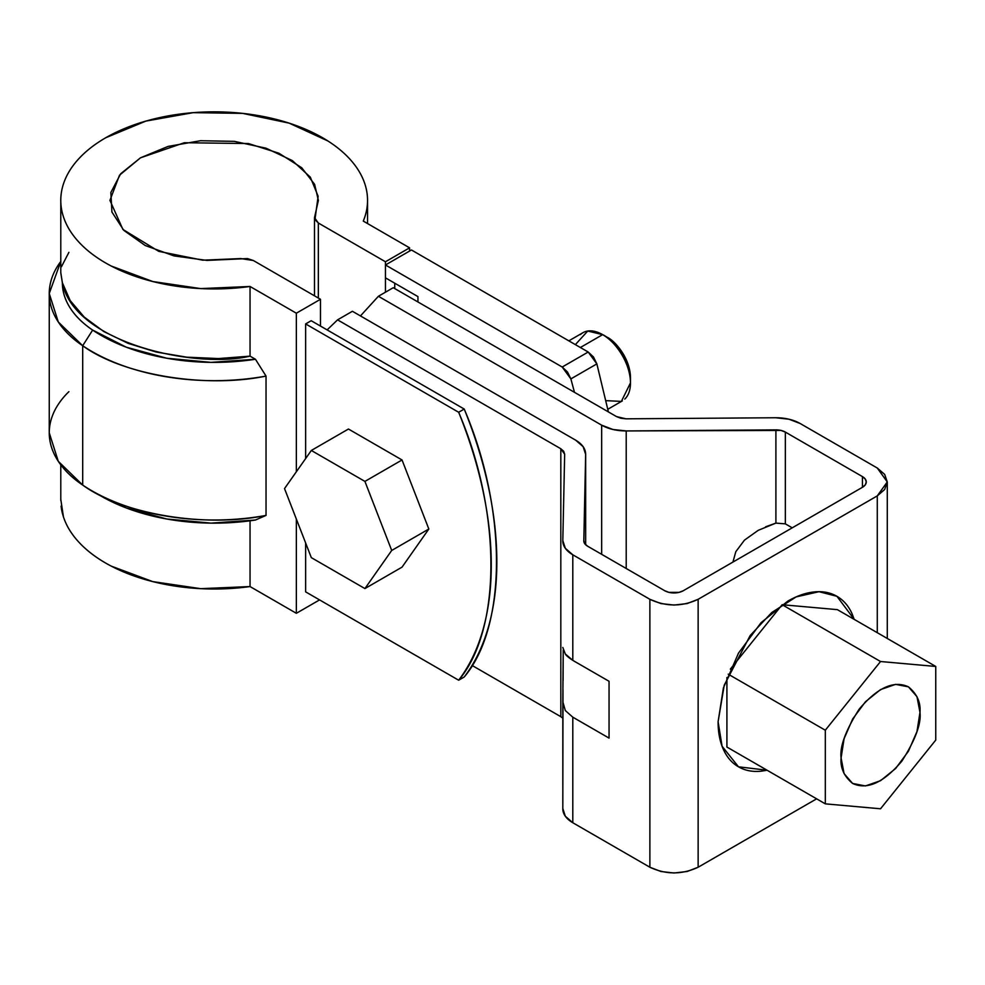 <?xml version="1.0" encoding="UTF-8"?>
<svg xmlns="http://www.w3.org/2000/svg" width="985" height="985" viewBox="0 0 985 985"><rect width="100%" height="100%" fill="white"/><g stroke="black" fill="none" stroke-linecap="round" stroke-linejoin="round"><path stroke-width="1.48" d="M305.633 323.93L458.665 412.272C469.328 438.608 477.417 464.748 482.958 490.69C488.498 516.645 491.269 541.43 491.269 565.07C491.269 588.698 488.498 610.294 482.958 629.846C477.417 649.398 469.328 666.192 458.665 680.216L305.633 591.862L458.665 680.216L464.231 676.99L458.665 680.216C501.648 629.464 501.648 512.668 458.665 412.272L464.231 409.058C474.893 435.395 482.995 461.534 488.523 487.476C494.064 513.431 496.834 538.216 496.834 561.844C496.834 585.484 494.064 607.08 488.523 626.632C482.995 646.185 474.893 662.979 464.231 676.99C507.226 626.251 507.226 509.442 464.231 409.058L311.198 320.716L464.231 409.058L458.665 412.272L305.633 323.93L311.198 320.716L305.633 323.93L305.633 458.554L305.633 323.93M61.095 506.118A153.377 88.552 0 0 0 250.042 586.555L296.35 613.298L296.35 519.046L296.35 613.298L319.559 599.902L296.35 613.298L250.042 586.555L250.042 520.794L250.042 586.555L200.694 588.673L152.749 581.606L111.194 566.104C98.808 559.615 88.527 552.179 80.364 543.757C72.188 535.335 66.549 526.384 63.446 516.903L60.787 499.358M296.35 471.766L296.35 313.205L250.042 286.475L250.042 356.139L255.447 359.254L266.036 376.085L266.036 515.414L255.447 520.018L266.036 515.414L266.036 376.085L255.447 359.254L250.042 356.139L250.042 286.475L296.35 313.205L320.482 299.28L253.379 260.532L247.518 258.575L206.998 260.409L174 255.903L145.251 245.524L123.802 230.367L111.921 212.034L110.849 192.469L120.712 173.742L140.461 157.834L168.016 146.433L200.46 140.732L234.344 141.347L266.098 148.218L292.348 160.604L310.337 177.189L318.13 196.237L314.954 219.643L318.34 223.016L385.455 261.764L409.588 247.838L409.588 251.052L409.588 247.838L363.28 221.096L409.588 247.838L385.455 261.764L385.455 292.2L385.455 261.764L318.34 223.016L318.34 298.036L318.34 223.016L314.498 217.66L318.377 200.386L314.609 184.33L301.718 167.745L278.915 153.229L248.429 143.551L184.355 142.726L140.461 157.834L119.505 175.207L109.938 200.386L122.916 229.456L158.782 251.36L202.75 260.188L240.746 258.562L253.379 260.532L320.482 299.28L320.482 326.072L320.482 299.28L296.35 313.205L296.35 471.766M363.28 221.096C367.196 211.713 368.415 202.221 366.949 192.604C365.484 183.001 361.396 173.766 354.711 164.926C348.013 156.086 339.062 148.095 327.845 140.941L289.147 123.137L242.63 113.373L193.171 112.659L145.879 121.093L105.703 137.765C93.895 144.586 84.267 152.318 76.818 160.961C69.381 169.605 64.517 178.704 62.227 188.258C59.937 197.825 60.344 207.343 63.446 216.823C66.549 226.304 72.188 235.255 80.364 243.664C88.527 252.086 98.808 259.535 111.194 266.012L152.749 281.525L200.694 288.593L250.042 286.475A153.377 88.552 180 0 1 61.095 206.025A153.377 88.552 180 0 1 204.905 111.994A153.377 88.552 180 0 1 367.294 195.338A153.377 88.552 180 0 1 363.28 221.096M60.787 200.386L60.787 272.894L62.375 282.769C73.961 342.509 195.03 369.375 250.042 356.139L218.498 358.565L186.768 357.173L156.221 352.039L128.161 343.371L103.807 331.539L84.205 317.071L70.194 300.573L62.375 282.769C62.375 291.437 64.973 299.846 70.181 307.997C75.389 316.136 82.888 323.499 92.652 330.086L126.265 347.188L166.76 358.232L210.975 362.369L255.447 359.254A159.939 92.344 180 0 1 92.652 330.086L82.691 345.735C122.694 375.014 205.237 388.681 266.036 376.085A173.065 99.916 0 0 1 82.691 345.735L92.652 330.086A126.006 72.755 180 0 1 62.375 282.769L60.787 272.586M100.224 495.615L126.265 507.952L166.76 518.996L210.975 523.121L255.447 520.018A159.939 92.344 0 0 1 101.504 496.354M49.25 293.505L58.3 321.996L82.691 345.735A139.131 80.327 0 0 1 60.787 261.481L49.25 293.505L49.25 432.821L58.3 461.325L82.691 485.063L82.691 345.735L82.691 485.063C122.694 514.342 205.237 527.997 266.036 515.414A173.065 99.916 180 0 1 92.245 490.998A173.065 99.916 180 0 1 82.691 485.063A139.131 80.327 180 0 1 68.901 391.673M61.439 266.75L68.901 252.345M394.739 288.556L394.739 283.2L394.739 288.556M305.633 591.862L305.633 542.969L305.633 591.862M758.191 530.349L744.488 540.125L735.807 551.686L732.926 562.078L735.807 551.686L744.488 540.125L758.191 530.349L775.909 523.109L775.909 429.879A13.125 7.572 180 0 1 785.353 432.095L785.353 523.86L775.909 523.109L775.909 429.879L626.214 430.938C616.684 430.913 608.508 428.992 601.663 425.175L601.663 554.309L601.663 425.175L378.4 296.276L393.249 287.706L616.511 416.593L620.846 418.256L625.955 418.822L775.651 417.751L788.936 419.204L800.202 423.525L877.278 468.023L884.678 474.413L887.276 481.948L884.678 489.496L877.278 495.886L698.143 599.299L687.074 603.571L674.011 605.073L660.96 603.571L649.878 599.299L572.802 554.801L565.328 548.3L562.817 540.63L564.664 454.208L563.691 451.253L560.822 448.754L337.56 319.854L352.408 311.285L575.671 440.172L583.145 446.685L585.656 454.356L583.809 540.777L584.782 543.732L587.663 546.232L664.727 590.729L668.987 592.379L679.034 592.379L683.294 590.729L862.429 487.304L865.273 484.854L866.271 481.948L865.273 479.055L862.429 476.592L785.353 432.095L781.019 430.433L626.214 430.938L612.929 429.485L601.663 425.175L378.4 296.276L360.461 315.926M378.4 296.276L393.249 287.706L616.511 416.593L625.955 418.822L775.651 417.751A34.13 19.7 180 0 1 800.202 423.525L877.278 468.023L887.276 481.948L877.278 495.886L877.278 632.69L877.278 495.886L698.143 599.299L698.143 867.231L816.627 798.835L698.143 867.231L687.074 871.503L674.011 873.005L660.96 871.503L649.878 867.231L572.802 822.734L565.328 816.233L562.817 808.562A34.13 19.7 0 0 0 562.817 808.808A34.13 19.7 0 0 0 572.802 822.734L572.802 717.178L565.316 710.554L562.817 701.726L563.223 650.038L563.088 680.733M565.279 653.88L565.304 653.917C565.883 655.259 568.382 657.414 572.802 660.369L572.802 554.801L572.802 660.369L609.05 681.288L609.05 738.097L572.802 717.178L572.802 822.734L649.878 867.231L649.878 599.299L572.802 554.801A34.13 19.7 180 0 1 562.817 540.876A34.13 19.7 180 0 1 562.817 540.63L564.664 454.208L560.822 448.754L560.822 716.686L472.061 665.441L560.822 716.686L560.822 448.754L337.56 319.854L327.118 329.901M585.669 454.11L585.656 544.754L585.656 454.356L583.809 540.777A13.125 7.572 180 0 0 583.809 540.876A13.125 7.572 180 0 0 587.663 546.232L664.727 590.729A13.125 7.572 180 0 0 683.294 590.729L862.429 487.304L862.429 476.592A13.125 7.572 180 0 1 866.271 481.948A13.125 7.572 180 0 1 862.429 487.304L862.429 476.592L785.353 432.095L785.353 523.86L792.236 527.837L785.353 523.86M718.102 721.746L723.396 687.924L738.491 653.141L761.073 622.68L787.717 601.182C796.939 595.851 805.816 592.761 814.349 591.923C822.881 591.074 830.404 592.539 836.93 596.307C843.455 600.074 848.491 605.861 852.025 613.667L854.204 619.368L836.93 596.307L819.003 591.689L796.126 596.91L771.76 612.522L750.151 635.559L724.234 685.203L718.102 721.746C718.102 732.409 719.863 741.643 723.396 749.45C726.93 757.256 731.966 763.043 738.491 766.81L722.079 746.248L718.102 721.746M767.106 770.245L761.073 771.206C752.54 772.043 745.017 770.578 738.491 766.81L767.093 770.233M626.214 430.938L626.214 568.493L626.214 430.938M775.909 523.109L765.628 526.79M562.817 702.391L562.817 808.562M562.817 808.808L562.989 689.795M698.143 599.299L698.143 867.231C682.063 874.754 665.971 874.754 649.878 867.231L649.878 599.299C665.971 606.822 682.063 606.822 698.143 599.299M562.817 647.465L565.304 653.917L572.802 660.369L609.05 681.288L609.05 738.097L572.802 717.178L565.316 710.554L562.817 701.726M337.56 319.854L352.408 311.285L575.671 440.172C582.295 444.124 585.619 448.852 585.656 454.356M560.822 716.686L562.817 718.163M726.918 747.049L825.307 803.846L825.307 730.217L880.528 661.514L935.75 666.451L935.75 740.08L880.528 808.784L825.307 803.846L880.528 808.784L935.75 740.08L935.75 666.451L880.528 661.514L825.307 730.217L825.307 803.846L726.918 747.049L726.918 677.508L726.918 747.049M728.223 674.171L825.307 730.217L728.223 674.171M837.361 609.641L935.75 666.451L837.361 609.641L782.139 604.716L880.528 661.514L782.139 604.716L837.361 609.641M730.341 669.147L782.139 604.716L730.341 669.147M841.079 757.921L844.083 738.75L852.628 719.038L865.433 701.776L880.528 689.599L895.624 684.353L908.416 686.841L916.973 696.678L919.978 712.377L916.973 731.535L908.416 751.247L895.624 768.509L880.528 780.699L865.433 785.944L852.628 783.457L844.083 773.619L841.079 757.921C840.242 767.955 844.096 776.463 852.628 783.457C867.132 790.167 883.52 782.743 901.804 761.208C915.299 740.104 921.357 723.827 919.978 712.377C920.815 702.33 916.961 693.822 908.416 686.841C893.924 680.13 877.524 687.542 859.24 709.077C845.746 730.193 839.7 746.47 841.079 757.921M411.447 249.981L588.193 352.027L593.45 356.939L596.861 363.896L608.385 411.902L596.861 363.896L570.869 378.905L567.458 371.948L562.201 367.023L588.193 352.027L411.447 249.981L385.455 264.977L385.455 277.844L417.935 296.596L385.455 277.844L385.455 264.977L411.447 249.981M562.201 367.023L385.455 264.977L562.201 367.023L588.193 352.027L596.861 363.896L570.869 378.905L574.477 392.325L570.869 378.905L562.201 367.023M417.935 296.596L417.935 301.952L417.935 296.596M348.456 429.029L402.04 459.97L428.832 529.019L402.04 567.138L364.918 588.574L311.322 557.633L284.53 488.585L311.322 450.465L364.918 481.394L391.71 550.455L364.918 588.574L311.322 557.633L284.53 488.585L311.322 450.465L348.456 429.029L402.04 459.97L364.918 481.394L402.04 459.97L428.832 529.019L391.71 550.455L364.918 588.574L402.04 567.138L428.832 529.019L391.71 550.455L364.918 481.394L311.322 450.465L348.456 429.029M624.798 399.06A39.375 22.729 -120 0 0 627.593 366.925A39.375 22.729 -120 0 0 602.635 334.641L580.362 347.508L602.635 334.641A39.375 22.729 -120 0 0 580.485 334.531M630.486 377.514L628.713 366.235L623.69 354.649L616.154 344.491L607.277 337.326C614.074 340.17 630.166 357.506 630.486 377.514L630.486 382.869C630.104 358.86 610.786 338.052 602.635 334.641L587.75 331.034L575.363 344.615M606.021 400.661L621.363 401.4L630.486 382.869M60.787 464.846L60.787 500.466M367.54 200.386L367.54 223.558M91.79 490.739L101.061 496.095M314.498 295.82L314.498 217.919M887.276 481.948L887.276 638.452M585.669 544.754L585.669 454.147M607.843 409.255L622.323 400.895M568.837 340.847L582.948 332.696M602.635 334.641L607.277 337.326"/></g></svg>
